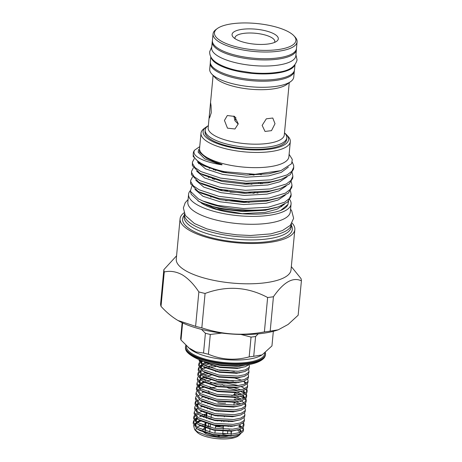 <?xml version="1.0" encoding="UTF-8"?>
<svg xmlns="http://www.w3.org/2000/svg" width="462" height="462" viewBox="0 0 462 462"><rect width="100%" height="100%" fill="white"/><g stroke="black" fill="none" stroke-linecap="round" stroke-linejoin="round"><path stroke-width="0.69" d="M294.721 65.13A42.273 13.664 -174.6 0 1 262.399 73.937A42.273 13.664 -174.6 0 1 217.885 64.374A42.273 13.664 -174.6 0 1 211.001 57.219M294.975 64.83L294.508 69.826A42.273 13.664 -174.6 0 1 263.935 80.018A42.273 13.664 -174.6 0 1 217.307 70.449A42.273 13.664 -174.6 0 1 210.337 61.873L210.805 56.872M296.402 48.914A42.273 13.664 -174.6 0 1 296.402 49.763A42.273 13.664 -174.6 0 1 265.835 59.956A42.273 13.664 -174.6 0 1 219.207 50.387A42.273 13.664 -174.6 0 1 212.231 41.805A42.273 13.664 -174.6 0 1 212.393 40.974M296.402 49.763L295.83 55.844A42.273 13.664 -174.6 0 1 265.257 66.037A42.273 13.664 -174.6 0 1 218.63 56.468A42.273 13.664 -174.6 0 1 211.66 47.886L212.231 41.805M203.961 417.18L203.598 417.244M197.592 419.011L195.137 420.432M194.34 421.142L193.341 422.69M193.318 421.898L193.174 423.463L197.303 429.077L213.259 434.557L232.155 435.562L238.952 434.251L242.897 431.86L243.382 430.642L243.532 429.082L243.047 430.301L239.27 432.634L232.305 433.997L213.404 432.992L197.453 427.517L193.318 421.898L193.901 420.31M194.485 419.583L196.425 418.116M204.112 415.615L205.786 415.35M243.312 429.851L242.221 428.101M241.245 427.188A25.329 8.189 5.4 0 0 239.177 425.773M243.058 427.39L243.532 429.082M193.774 417.076L193.63 418.636L197.759 424.255L213.715 429.729L232.611 430.734L239.408 429.429L243.353 427.032L243.838 425.814L243.988 424.255L243.503 425.473L239.726 427.806L232.761 429.175L213.86 428.17L197.909 422.69L193.774 417.076L194.358 415.482M243.769 425.023L242.677 423.279M243.514 422.568L243.988 424.255M204.418 412.352L204.054 412.422M198.048 414.189L195.593 415.604M194.797 416.314L193.797 417.862M194.941 414.755L196.708 413.392M198.493 412.826L202.021 411.336M194.231 412.248L194.086 413.808L198.215 419.427L214.172 424.901L233.067 425.906L239.865 424.601L243.809 422.21L244.294 420.992L244.444 419.427L243.959 420.645L240.176 422.984L233.218 424.347L214.316 423.342L198.365 417.867L194.231 412.248L194.814 410.66M243.971 417.74L244.444 419.427M204.874 407.524L204.51 407.594M195.397 409.927L197.164 408.564M202.217 406.514L200.52 407.08L202.477 406.508M194.687 407.42L194.542 408.98L198.672 414.599L214.628 420.079L233.524 421.084L240.321 419.773L244.265 417.382L244.75 416.164L244.9 414.605L244.415 415.823L240.633 418.156L233.674 419.519L214.772 418.514L198.822 413.04L194.687 407.42L195.27 405.832M244.427 412.913L244.9 414.605M205.33 402.702L204.966 402.766M195.853 405.099L197.62 403.742M234.188 402.552L239.541 404.36M195.143 402.593L194.999 404.158L199.128 409.777L215.084 415.251L233.98 416.256L240.777 414.945L244.721 412.554L245.207 411.336L245.357 409.777L244.872 410.995L241.089 413.328L234.13 414.697L215.228 413.686L199.278 408.212L195.143 402.593L195.726 401.004M244.883 408.09L245.357 409.777M241.441 401.848L239.847 401.091M237.046 400.04L234.199 399.208M205.786 397.874L205.423 397.938M199.417 399.711L196.962 401.126M196.165 401.836L195.166 403.384M234.344 397.643L239.997 399.532M195.599 397.77L195.455 399.33L199.584 404.949L215.54 410.423L234.436 411.428L241.233 410.123L245.178 407.732L245.663 406.514L245.813 404.949L245.328 406.167L241.545 408.506L234.586 409.869L215.685 408.864L199.734 403.384L195.599 397.77L196.183 396.182M245.593 405.717L244.502 403.973M245.339 403.262L245.813 404.949M243.919 398.261L240.304 396.269M237.503 395.212L234.656 394.381M199.873 394.883L198.244 395.732M234.713 392.798L240.454 394.704M196.055 392.943L195.911 394.502L200.04 400.121L215.997 405.596L234.892 406.606L241.69 405.295L245.634 402.904L246.119 401.686L246.269 400.121L245.784 401.345L242.001 403.678L235.043 405.041L216.141 404.036L200.19 398.562L196.055 392.943L196.639 391.354M246.05 400.895L244.958 399.145M242.538 395.726L245.103 397.586M245.796 398.435L246.269 400.121M244.375 393.433L240.76 391.441M237.959 390.39L228.523 388.224M214.258 387.433L210.002 387.751M200.329 390.055L198.7 390.904M197.222 390.621L199.162 389.16M233.264 387.514L240.91 389.882M196.512 388.115L196.367 389.68L200.496 395.293L216.453 400.773L235.349 401.778L242.146 400.467L246.09 398.077L246.575 396.858L246.725 395.299L246.24 396.517L242.458 398.85L235.499 400.219L216.597 399.208L200.647 393.734L196.512 388.115L197.095 386.527M246.506 396.067L245.414 394.323M246.252 393.612L246.725 395.299M244.831 388.606L241.216 386.613M238.415 385.562L226.744 383.096L210.458 382.923M200.785 385.233L198.331 386.648M197.534 387.358L196.535 388.906M197.678 385.799L199.445 384.436M233.72 382.686L235.083 383.01M196.968 383.293L196.824 384.852L200.953 390.471L216.909 395.946L235.805 396.95L242.602 395.645L246.546 393.254L247.031 392.03L247.182 390.471L246.696 391.689L242.914 394.022L235.955 395.391L217.053 394.386L201.103 388.906L196.968 383.293L197.551 381.699M246.962 391.239L245.871 389.495M246.708 388.785L247.182 390.471M207.247 378.638L202.87 379.77M201.392 378.84L205.105 377.581M234.176 377.864L241.822 380.226M197.424 378.465L197.28 380.024L201.409 385.643L217.365 391.118L236.261 392.128L243.058 390.817L247.003 388.427L247.488 387.208L247.638 385.643L247.153 386.861L243.37 389.2L236.411 390.563L217.51 389.558L201.559 384.084L197.424 378.465L198.007 376.877M243.838 381.208L246.471 383.108M247.164 383.957L247.638 385.643M207.704 373.81L203.326 374.942M201.848 374.018L205.561 372.753M215.367 371.413L216.874 371.356M234.632 373.036L235.995 373.354M197.88 373.637L197.736 375.202L201.865 380.815L217.821 386.296L236.717 387.3L243.514 385.989L247.459 383.599L247.944 382.38L248.094 380.821L247.609 382.039L243.826 384.372L236.867 385.735L217.966 384.731L202.015 379.256L197.88 373.637L198.464 372.049M247.62 379.129L248.094 380.821M202.154 370.749L199.7 372.17M198.903 372.88L197.903 374.428M208.674 367.354L215.823 366.585M198.337 368.815L198.192 370.374L202.321 375.993L218.278 381.468L237.173 382.472L243.971 381.167L247.915 378.771L248.4 377.552L248.55 375.993L248.065 377.211L244.282 379.545L237.324 380.913L218.422 379.908L202.472 374.428L198.337 368.815L198.92 367.221M248.077 374.307L248.55 375.993M208.616 364.16L204.239 365.292M202.61 365.927L200.156 367.342M199.359 368.052L198.36 369.6M199.503 366.493L201.27 365.13M203.055 364.564L206.474 363.103M198.793 363.987L198.648 365.546L202.778 371.165L218.734 376.64L237.63 377.645L244.427 376.339L248.371 373.949L248.856 372.73L249.006 371.165L248.521 372.384L244.739 374.722L237.78 376.085L218.878 375.08L202.928 369.606L198.793 363.987L199.376 362.399M248.533 369.479L249.006 371.165M203.066 361.099L200.612 362.514M199.815 363.23L198.816 364.778M199.959 361.665L201.449 360.47M199.203 359.655L199.105 360.724L203.234 366.337L219.19 371.818L238.086 372.822L244.883 371.512L248.827 369.121L249.463 366.343L248.978 367.561L245.195 369.895L238.236 371.257L219.335 370.253L203.384 364.778L199.243 359.667M248.989 364.651L249.463 366.343M202.824 360.926L204.73 362.127L219.646 366.99L238.542 367.995L245.339 366.689L249.11 364.512M245.871 364.992L238.692 366.435L219.791 365.425L210.135 362.907M238.71 426.305L240.968 427.315M204.909 424.676A22.107 7.144 5.4 0 0 202.72 425.08M200.433 425.71A22.107 7.144 5.4 0 0 197.187 427.344M196.252 428.355A22.107 7.144 5.4 0 0 196.119 430.89M193.555 425.387L194.664 429.602L196.939 432.045A22.107 7.144 5.4 0 0 199.492 433.98A22.107 7.144 5.4 0 0 220.108 438.9A22.107 7.144 5.4 0 0 238.3 435.961L241.014 433.385M201.161 421.015A25.329 8.189 5.4 0 0 200.242 421.223L197.291 422.285M195.992 422.961L194.104 424.52M194.664 429.602L197.62 431.883L207.461 435.678L220.178 437.687L232.097 437.387L239.714 434.921M265.396 352.668A40.177 12.988 -174.6 0 1 265.523 354.169L265.448 354.914A40.177 12.988 -174.6 0 1 264.818 356.797A40.177 12.988 -174.6 0 1 247.54 363.871A40.177 12.988 -174.6 0 1 185.724 349.318A40.177 12.988 -174.6 0 1 185.458 347.349L185.528 346.61A40.177 12.988 -174.6 0 1 185.828 345.391M265.523 354.169A40.177 12.988 -174.6 0 1 247.609 363.132A40.177 12.988 -174.6 0 1 206.046 360.135A40.177 12.988 -174.6 0 1 185.528 346.61M264.738 353.182L264.697 353.615A39.305 12.705 -174.6 0 1 247.17 362.381A39.305 12.705 -174.6 0 1 206.514 359.448A39.305 12.705 -174.6 0 1 186.44 346.217L186.457 345.992M182.617 322.921L181 340.038L190.142 349.081A39.305 12.705 5.4 0 0 247.459 359.344A39.305 12.705 5.4 0 0 260.522 355.734L262.127 354.874L271.951 345.917L273.331 331.318M253.725 356.289A45.825 14.813 -174.6 0 1 251.495 356.612A45.825 14.813 -174.6 0 1 249.174 356.883L251.045 337.087A45.825 14.813 5.4 0 0 253.367 336.815A45.825 14.813 5.4 0 0 255.596 336.492L253.725 356.289L262.127 354.874M258.206 333.864L255.596 336.492M178.534 320.819L178.915 321.032A60.99 19.716 5.4 0 0 276.807 330.284L278.274 329.799L270.183 331.15L273.435 296.743A69.057 22.326 -174.6 0 1 267.637 297.505C247.592 286.792 226.738 285.447 205.082 293.457A69.057 22.326 -174.6 0 1 198.862 291.92C193.809 284.228 188.271 278.522 182.242 274.798C176.166 271.541 170.178 270.599 164.27 271.968A69.057 22.326 -174.6 0 1 163.848 269.669L160.597 304.071A69.057 22.326 5.4 0 0 161.019 306.37C166.407 312.277 172.043 316.978 177.922 320.472L195.605 326.328L198.862 291.92M176.576 255.798L163.848 269.669M180.076 218.751L176.265 259.067A57.635 18.63 5.4 0 0 185.77 270.761A57.635 18.63 5.4 0 0 249.341 283.807A57.635 18.63 5.4 0 0 291.02 269.912L294.831 229.602A57.635 18.63 -174.6 0 1 253.153 243.497A57.635 18.63 -174.6 0 1 189.582 230.451A57.635 18.63 -174.6 0 1 180.076 218.751A57.635 18.63 -174.6 0 1 184.015 212.826M292.071 223.042A57.635 18.63 -174.6 0 1 294.831 229.602M291.32 225.248L291.58 225.762A55.117 17.816 -174.6 0 1 257.629 242.521A55.117 17.816 -174.6 0 1 191.672 230.18A55.117 17.816 -174.6 0 1 183.992 215.592L184.344 215.136M210.146 206.347A55.117 17.816 -174.6 0 1 211.81 206.191M291.43 224.024A53.731 17.371 -174.6 0 1 291.412 224.249L291.158 226.969A53.731 17.371 -174.6 0 1 252.304 239.922A53.731 17.371 -174.6 0 1 193.041 227.76A53.731 17.371 -174.6 0 1 184.176 216.857L184.436 214.137A53.731 17.371 -174.6 0 1 184.459 213.912M291.412 224.249A53.731 17.371 -174.6 0 1 252.564 237.202A53.731 17.371 -174.6 0 1 193.295 225.04A53.731 17.371 -174.6 0 1 184.436 214.137M225.583 200.681A44.531 14.397 -174.6 0 1 249.139 202.512M212.208 196.795A44.531 14.397 5.4 0 0 210.545 197.078M246.194 193.364A44.531 14.397 5.4 0 0 230.111 192.117M281.751 206.699A44.531 14.397 5.4 0 0 281.006 205.861M273.435 296.743C283.61 282.103 292.931 276.802 301.403 280.832A69.057 22.326 -174.6 0 0 300.981 278.534L291.331 266.643M164.27 271.968L161.019 306.37M267.637 297.505L264.385 331.907C243.116 336.001 222.262 334.65 201.83 327.864L205.082 293.457M301.403 280.832L298.152 315.234L288.115 324.457L278.274 329.799M264.385 331.907A69.057 22.326 5.4 0 0 270.183 331.15M195.605 326.328A69.057 22.326 5.4 0 0 201.83 327.864M190.24 190.685A51.467 16.638 5.4 0 0 188.583 194.283L187.832 202.189A51.467 16.638 5.4 0 0 196.321 212.636A51.467 16.638 5.4 0 0 253.095 224.284A51.467 16.638 5.4 0 0 290.315 211.873L291.066 203.973A51.467 16.638 5.4 0 0 289.818 199.659M257.906 193.087A51.467 16.638 5.4 0 0 254.354 192.377M222.314 189.824A51.467 16.638 5.4 0 0 218.642 189.98M188.583 194.283A51.467 16.638 5.4 0 0 197.072 204.73A51.467 16.638 5.4 0 0 253.84 216.383A51.467 16.638 5.4 0 0 291.066 203.973M201.34 203.061A44.531 14.397 5.4 0 0 202.835 203.973A44.531 14.397 5.4 0 0 247.343 214.01M198.625 201.265L216.597 209.199L242.348 213.663C258.293 214.882 271.055 213.819 280.648 210.47L287.947 204.516L288.594 201.184M243.838 183.131A48.597 15.708 -174.6 0 1 251.911 184.257M287.947 204.516L287.705 205.001A48.597 15.708 -174.6 0 1 280.648 210.47M291.147 194.49L290.956 196.517L287.508 202.183L278.494 206.785L267.469 209.338C245.264 213.121 212.716 208.951 198.949 201.426L191.233 194.311L190.373 191.262L198.348 198.868L202.933 201.028L217.914 205.451L243.584 208.553L268.428 207.19L284.656 202.2L289.339 198.533L291.147 194.49L290.459 190.858M261.134 183.772L258.593 183.119M216.181 179.146L213.831 179.331M191.753 186.296L190.373 191.262M267.469 209.338A50.664 16.378 -174.6 0 1 202.933 201.028M261.313 174.711L259.072 174.157M217.544 170.155L215.061 170.322M192.487 176.998L190.702 180.394L190.789 181.785L193.26 185.77L199.145 189.795L218.78 196.333L244.444 199.434L269.288 198.065L285.522 193.076L290.2 189.414L292.013 185.372L291.326 181.739M292.013 185.372L291.817 187.399L288.369 193.064L279.354 197.661L269.098 200.098L244.254 201.461L218.584 198.36L198.955 191.822L197.915 191.268L190.592 183.812L190.702 180.394M221.587 172.026L226.415 172.026M249.642 174.278L254.048 175.11M193.353 167.879L191.568 171.275L191.649 172.661L194.121 176.651L200.006 180.677L219.641 187.208L245.31 190.315L270.149 188.946L286.382 183.957L291.06 180.296L292.873 176.253L292.186 172.615M292.873 176.253L292.683 178.28L289.229 183.94L280.215 188.542L269.958 190.979L245.114 192.342L219.45 189.241L199.815 182.704L198.775 182.143L191.459 174.694L191.568 171.275M194.213 158.755L192.429 162.156L192.51 163.542L194.987 167.533L200.866 171.558L220.501 178.089L246.171 181.191L271.015 179.828L287.243 174.838L291.926 171.177L293.734 167.129L293.676 165.494L292.25 162.081M293.734 167.129L293.543 169.161L290.096 174.821L281.081 179.423L270.824 181.855L245.98 183.223L220.31 180.116L200.675 173.585L199.642 173.025L192.319 165.569L192.429 162.156M199.295 146.904L194.542 150.214C192.585 153.725 195.842 157.161 204.314 160.522C208.755 162.174 214.172 163.542 220.57 164.616C222.078 164.917 222.453 164.836 221.702 164.368L214.403 161.781L206.41 158.125L199.318 151.986L199.769 146.229M289.114 154.291L292.296 159.419L291.603 163.687L280.931 170.64L255.116 174.284L224.694 171.708C215.384 169.964 207.663 167.544 201.536 164.466L200.502 163.906L193.18 156.451L193.266 153.32A50.664 16.378 -174.6 0 1 194.542 150.214M224.694 171.708A50.664 16.378 -174.6 0 1 201.623 163.6A50.664 16.378 -174.6 0 1 193.266 153.32M284.956 133.287A42.92 13.877 -174.6 0 1 286.428 134.667L288.092 136.446A44.854 14.501 -174.6 0 1 290.309 141.632L288.871 156.832A44.854 14.501 -174.6 0 1 256.439 167.648A44.854 14.501 -174.6 0 1 206.964 157.496A44.854 14.501 -174.6 0 1 199.561 148.394L200.999 133.189A44.854 14.501 -174.6 0 1 204.152 128.511L206.116 127.073A42.92 13.877 -174.6 0 1 207.825 125.999M290.309 141.632A44.854 14.501 -174.6 0 1 257.877 152.448A44.854 14.501 -174.6 0 1 208.397 142.296A44.854 14.501 -174.6 0 1 200.999 133.189M286.428 134.667A42.92 13.877 -174.6 0 1 264.472 149.7A42.92 13.877 -174.6 0 1 210.181 140.263A42.92 13.877 -174.6 0 1 206.116 127.073M208.362 125.595L208.062 125.814A40.979 13.248 5.4 0 0 205.186 130.088L205.03 131.734A40.979 13.248 5.4 0 0 211.787 140.05A40.979 13.248 5.4 0 0 256.993 149.33A40.979 13.248 5.4 0 0 286.631 139.443L286.781 137.803A40.979 13.248 5.4 0 0 284.754 133.068L284.5 132.796M205.186 130.088A40.979 13.248 5.4 0 0 211.942 138.409A40.979 13.248 5.4 0 0 257.149 147.684A40.979 13.248 5.4 0 0 286.781 137.803M209.309 115.575L210.562 102.483L211.076 105.775L211.238 112.809L209.563 117.943L209.309 115.575L208.16 127.766A38.236 12.364 5.4 0 0 214.466 135.528A38.236 12.364 5.4 0 0 256.647 144.184A38.236 12.364 5.4 0 0 284.297 134.962L289.241 82.652M238.253 123.839L234.967 128.985L227.477 128.159L224.445 120.432L227.31 115.523L234.65 116.441L238.253 123.839M275.011 123.7L271.5 130.654L265.032 131.439L262.145 125.387L266.314 118.821L272.771 118.024L275.011 123.7M210.337 62.716A42.209 13.646 5.4 0 0 210.285 63.092L209.708 69.173A42.209 13.646 5.4 0 0 211.798 74.053L215.2 77.708A38.236 12.364 5.4 0 0 219.617 81.046A38.236 12.364 5.4 0 0 255.284 89.559A38.236 12.364 5.4 0 0 286.758 84.471L290.783 81.52A42.209 13.646 5.4 0 0 293.751 77.119L294.329 71.038A42.209 13.646 5.4 0 0 294.346 70.657M211.798 74.053A42.209 13.646 5.4 0 0 216.672 77.743A42.209 13.646 5.4 0 0 256.04 87.139A42.209 13.646 5.4 0 0 290.783 81.52M210.285 63.092A42.209 13.646 5.4 0 0 217.244 71.662A42.209 13.646 5.4 0 0 263.802 81.214A42.209 13.646 5.4 0 0 294.329 71.038M221.806 333.096L210.291 334.453L208.42 354.244C221.564 359.811 235.152 360.689 249.174 356.883M208.42 354.244A45.825 14.813 -174.6 0 1 203.534 353.043L205.405 333.246L201.478 329.371M188.277 347.568L195.871 351.9L203.534 353.043M181 340.038A45.825 14.813 -174.6 0 1 180.671 338.236L182.138 322.695M251.045 337.087L240.916 334.459M205.405 333.246A45.825 14.813 5.4 0 0 210.291 334.453M217.319 28.546L216.008 29.504A42.209 13.646 5.4 0 0 213.046 33.905L212.41 40.598A42.209 13.646 5.4 0 0 219.375 49.163A42.209 13.646 5.4 0 0 265.927 58.72A42.209 13.646 5.4 0 0 296.454 48.539L297.083 41.851A42.209 13.646 5.4 0 0 294.993 36.972L293.89 35.782A40.916 13.231 5.4 0 0 289.166 32.207A40.916 13.231 5.4 0 0 250.999 23.1A40.916 13.231 5.4 0 0 217.319 28.546A40.916 13.231 5.4 0 0 221.194 41.118A40.916 13.231 5.4 0 0 272.955 50.115A40.916 13.231 5.4 0 0 293.89 35.782M213.046 33.905A42.209 13.646 5.4 0 0 220.004 42.475A42.209 13.646 5.4 0 0 266.562 52.027A42.209 13.646 5.4 0 0 297.083 41.851M235.88 39.195A23.233 7.513 -174.6 0 1 233.2 37.162A23.233 7.513 -174.6 0 1 245.085 29.025A23.233 7.513 -174.6 0 1 274.48 34.136A23.233 7.513 -174.6 0 1 276.674 41.274A23.233 7.513 -174.6 0 1 257.553 44.364A23.233 7.513 -174.6 0 1 235.88 39.195M274.549 42.429A20.005 6.468 5.4 0 0 274.809 41.586A20.005 6.468 5.4 0 0 271.512 37.526A20.005 6.468 5.4 0 0 249.44 32.998A20.005 6.468 5.4 0 0 234.973 37.82A20.005 6.468 5.4 0 0 235.071 38.693M234.783 116.545A20.005 6.468 5.4 0 0 233.893 116.707M238.225 124.093L234.991 120.819L233.87 116.066M238.941 435.418A22.107 7.144 5.4 0 0 239.813 433.939M239.68 432.484A22.107 7.144 5.4 0 0 237.56 430.041M229.291 435.753A15.165 4.903 -174.6 0 1 205.249 433.223A15.165 4.903 -174.6 0 1 203.65 432.051M202.754 430.099A15.165 4.903 -174.6 0 1 203.817 428.563L204.73 427.893M208.362 426.94A15.165 4.903 -174.6 0 1 210.233 426.674M215.546 426.513A15.165 4.903 -174.6 0 1 223.337 427.448M227.98 428.776A15.165 4.903 -174.6 0 1 229.418 429.383M231.156 434.609L231.029 431.531M223.146 434.136A13.231 4.279 5.4 0 0 227.529 433.523L227.772 430.977M217.423 435.192L218.78 436.232L219.981 435.475M205.492 432.946L205.994 432.819M211.844 409.655L211.804 410.042M211.388 414.478L211.076 417.746M210.932 419.305L210.891 419.692M210.476 424.133L210.164 427.396M210.019 428.955L209.708 432.224M214.911 433.252L215.217 429.983M215.367 428.424L215.673 425.161M216.089 420.772L216.129 420.333M217.001 411.122L217.042 410.683M217.804 402.645A13.231 4.279 5.4 0 0 225.635 403.147M224.388 416.372L224.341 416.822M223.931 421.194L223.885 421.644M223.475 426.022L223.163 429.285M223.019 430.85L222.707 434.113M228.188 426.57L228.228 426.149M228.644 421.742L228.684 421.327M233.83 401.9L233.795 402.269M231.549 426.033L231.514 426.397M231.092 430.855L231.058 431.225M230.977 426.443L231.012 426.062M231.889 416.788L231.924 416.412M233.258 402.31L233.293 401.934M231.82 395.622A13.231 4.279 5.4 0 0 234.76 393.295A13.231 4.279 5.4 0 0 234.482 392.267M234.211 401.876L233.945 405.134M208.275 399.064L208.298 398.868A13.231 4.279 5.4 0 0 208.576 399.168M208.414 390.806A13.231 4.279 5.4 0 0 209.194 392.469M232.877 401.957L232.836 402.338M230.596 426.085L230.555 426.472M232.426 421.177L232.392 421.535M231.97 426.004L231.936 426.362M231.514 430.827L231.208 434.095M205.567 427.72L205.434 431.04M205.717 426.16L206.023 422.892M206.45 418.37L206.479 418.07M206.63 416.505L206.936 413.242M207.363 408.714L207.392 408.414M207.819 403.892L207.848 403.592M223.446 426.293A13.231 4.279 5.4 0 0 221.223 425.854M221.581 421.477L221.627 421.021M207.097 426.582L208.512 425.97L208.732 423.689M209.153 419.225L209.188 418.867M209.609 414.397L209.644 414.039M210.066 409.575L210.1 409.211M205.365 429.874A13.231 4.279 -174.6 0 1 204.851 428.505L204.943 427.512M205.105 422.586L204.793 425.854M204.649 427.414L204.591 427.997M217.065 425.369L216.967 426.42L215.61 425.872M218.434 410.891L218.393 411.342M217.977 415.719L217.937 416.164M217.521 420.547L217.481 420.992M221.171 425.843L216.967 426.42M240.887 431.964L239.177 429.504M200.242 421.223L201.109 420.992M206.618 205.116A44.531 14.397 -174.6 0 1 207.507 204.909M220.57 164.616L204.776 158.911L198.163 152.223L198.585 149.37M288.38 167.065L281.225 172.413L268.728 175.883L246.125 177.194L222.776 174.44L205.538 168.878L197.482 161.977M287.017 176.882L279.741 181.797L267.868 185.002L245.264 186.313L221.91 183.558L204.678 178.003L196.621 171.096M286.157 186.007L278.881 190.922L267.007 194.121L244.404 195.432L221.05 192.677L203.817 187.122L195.755 180.22M213.248 169.756L215.153 169.531M285.297 195.126L278.02 200.04L266.147 203.24L243.543 204.55L220.189 201.802L202.951 196.24L194.895 189.339M212.381 178.875L214.293 178.65M260.545 183.004L262.67 183.622M284.436 204.244L277.154 209.159L265.28 212.364L242.348 213.663M280.931 170.64L268.93 173.776L246.327 175.086L222.973 172.332L204.031 165.881L202.42 164.905M279.06 180.047L268.07 182.894L245.466 184.205L222.112 181.451L203.17 175L201.553 174.03M198.493 163.762L199.243 163.161M280.215 188.542L267.203 192.013L244.6 193.324L221.252 190.575L202.304 184.119L200.693 183.148M209.246 168.318L210.406 168.104M277.333 198.29L266.343 201.137L243.74 202.448L220.386 199.694L201.444 193.237L197.915 191.268M208.385 177.437L209.546 177.223M276.472 207.409L265.483 210.256L242.879 211.567L219.525 208.812L200.583 202.362L197.927 200.872M233.83 425.831L234.442 426.045M240.113 429.175L241.216 431.791M238.952 434.251L230.936 436.024L213.554 435.048L199.907 430.572L198.342 429.695M195.16 425.756L195.911 422.897M196.864 421.979L199.827 420.351M238.496 429.706L231.393 431.196L214.01 430.22L200.364 425.745L198.799 424.867M195.617 420.928L196.367 418.07M202.258 414.847L205.913 414.021M239.865 424.601L231.849 426.368L214.466 425.398L200.82 420.917L199.255 420.045M240.321 419.773L232.305 421.546L214.922 420.57L201.276 416.095L199.711 415.217M196.529 411.278L197.28 408.414M240.777 414.945L232.761 416.718L215.379 415.742L201.732 411.267L200.167 410.389M196.985 406.45L197.736 403.592M236.111 401.697L241.043 403.979M241.233 410.123L233.218 411.89L215.835 410.92L202.189 406.439L200.623 405.567M236.567 396.87L241.499 399.156M240.777 405.572L233.674 407.062L216.291 406.092L202.645 401.617L201.08 400.739M237.023 392.047L241.955 394.329M243.307 395.391L244.41 398.013M242.146 400.467L234.13 402.24L216.747 401.264L203.101 396.789L201.536 395.911M200.058 388.196L203.009 386.573M237.48 387.22L238.092 387.433M243.763 390.563L244.866 393.185M242.602 395.645L234.586 397.412L217.204 396.436L203.557 391.961L201.992 391.089M198.81 387.144L199.561 384.286M200.514 383.368L203.465 381.745M205.446 381.063L210.764 379.983M216.522 379.533L226.692 379.989L233.449 381.138M237.936 382.392L238.548 382.605M242.146 391.095L235.043 392.584L217.66 391.614L204.013 387.133L202.448 386.261M199.266 382.322L200.017 379.458M200.97 378.54L203.921 376.923M205.902 376.241L211.221 375.161M238.392 377.57L239.004 377.783M243.514 385.989L235.499 387.762L218.116 386.786L204.47 382.311L202.905 381.433M199.723 377.494L200.473 374.636M217.435 369.883L227.604 370.333L234.361 371.488M238.848 372.742L239.46 372.955M243.058 381.445L235.955 382.934L218.572 381.959L204.926 377.483L203.361 376.605M200.179 372.667L200.93 369.808M201.882 368.89L204.833 367.267M206.814 366.585L212.133 365.506M239.304 367.914L239.917 368.127M244.427 376.339L236.411 378.107L219.028 377.136L205.382 372.655L203.817 371.783M200.635 367.844L201.386 364.98M202.339 364.062L205.29 362.439M244.883 371.512L236.867 373.284L219.485 372.308L205.838 367.833L204.273 366.955M201.091 363.017L201.576 360.516M245.339 366.689L237.324 368.457L219.941 367.481L206.295 363.005L204.73 362.127M295.928 54.759L297.06 59.944C295.27 66.857 288.842 70.963 277.778 72.268C269.958 73.481 261.273 73.643 251.732 72.765L237.508 70.571C229.695 68.867 223.296 66.603 218.307 63.773C212.358 60.441 209.482 56.41 209.679 51.686L211.758 46.801M264.818 356.797C263.958 359.032 258.518 363.467 246.448 364.916C235.256 366.251 223.51 365.661 211.209 363.138C196.76 360.649 185.811 352.951 185.724 349.318M254.077 193.295L248.845 192.423M227.593 190.731L222.228 190.777M188.086 199.497L185.187 202.76L183.368 207.94L185.326 215.488L194.404 223.493L206.78 228.857L222.366 232.825L236.873 234.84L250.462 235.499L270.801 233.882L282.351 230.613L290.355 225.34L293.63 218.295L291.666 210.718L290.569 209.182M207.877 205.578L208.957 205.365M202.431 164.917L200.502 163.906M279.048 180.053L281.081 179.423M201.571 174.035L199.642 173.025M200.71 183.154L198.775 182.143M277.321 198.29L279.354 197.661M276.461 207.415L278.494 206.785M210.539 102.558L213.103 75.45M235.857 117.492L235.019 120.882M231.791 430.809L232.086 431.127M234.367 397.436L234.401 397.066M234.546 395.507L234.76 393.295M220.611 385.164L222.291 384.563L224.041 385.591M227.142 387.416L227.985 387.907M216.788 386.527L211.862 388.288M205.093 425.952L205.399 422.69M206.006 416.302L206.312 413.034M199.18 421.552L200.849 420.992L197.58 422.482M199.607 416.736L201.305 416.17M200.976 402.258L202.674 401.686M201.432 397.43L203.13 396.864M201.888 392.602L203.586 392.036M202.344 387.774L204.042 387.208M202.801 382.952L204.499 382.386L201.23 383.87M203.257 378.124L204.955 377.558M203.713 373.296L205.411 372.73L202.142 374.22M204.169 368.474L205.867 367.908M195.391 425.97L196.46 423.342M239.408 429.429L238.49 429.706M241.343 427.136L239.611 424.682M195.848 421.142L196.916 418.514M197.216 406.664L198.285 404.036M241.69 405.295L240.771 405.578M243.624 403.008L241.892 400.554M244.08 398.18L242.348 395.726M244.537 393.358L242.804 390.898M199.041 387.364L200.11 384.731M243.058 390.817L242.14 391.1M199.497 382.536L200.566 379.908M245.449 383.703L243.717 381.248M199.954 377.708L201.022 375.08M243.971 381.167L243.052 381.445M200.866 368.058L201.934 365.43M201.322 363.23L202.246 360.741"/></g></svg>
